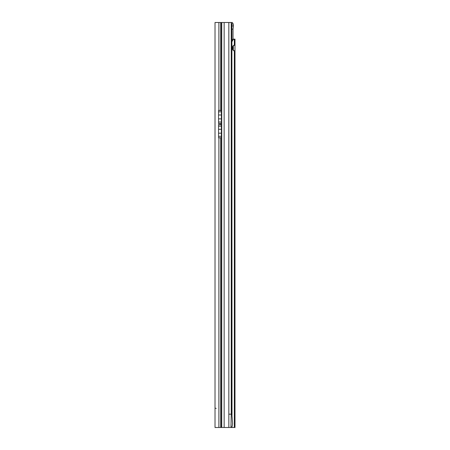 <?xml version="1.0" encoding="UTF-8"?>
<svg xmlns="http://www.w3.org/2000/svg" width="450" height="450" viewBox="0 0 450 450"><rect width="100%" height="100%" fill="white"/><g stroke="black" fill="none" stroke-linecap="round" stroke-linejoin="round"><path stroke-width="0.67" d="M215.016 415.463L215.016 411.559M218.897 22.5L215.016 22.5L215.016 427.5L221.451 427.5L221.451 22.5L218.897 22.5L218.897 110.368L221.338 110.745L221.338 123.109L220.674 123.486L220.674 124.684L221.338 125.055L221.338 137.424L220.674 137.801L220.674 427.5M231.896 29.16L233.021 29.16L233.021 39.172M233.021 45.939L233.021 50.102M216.152 408.488L215.016 407.936M230.951 22.5L232.301 22.5L233.173 23.918L233.398 25.65L231.986 26.117L231.896 26.601M234.984 426.527L234.984 427.5L231.418 427.5L232.217 426.043L232.554 423.641L231.896 414.186L231.874 25.633A3.33 0.579 90 0 0 231.688 23.946L231.39 22.5L224.156 22.5L224.156 427.5L221.451 427.5M221.451 22.5L224.156 22.5M224.156 427.5L228.842 427.5L228.842 414.186L231.244 414.186L231.244 22.5M231.418 427.5L228.842 427.5M231.896 414.186L231.244 414.186L230.957 427.5M233.021 29.16L233.398 25.65M231.986 26.117L231.615 23.586M231.868 24.092L233.173 23.918M218.897 427.5L218.897 137.801L218.565 137.801L218.565 124.689L220.674 124.684M218.565 124.689L220.748 124.689M218.897 124.684L218.897 123.486L218.565 123.486L218.565 110.368L218.897 110.368M234.321 50.794A2.773 1.963 90 0 0 234.338 50.794L234.984 50.602L234.984 45.439L234.338 45.248A2.773 1.963 90 0 0 234.321 45.248A2.773 1.963 90 0 0 232.357 48.021A2.773 1.963 90 0 0 234.321 50.794M234.984 80.032L234.984 73.71L234.984 80.032M234.984 257.569L234.984 251.241L234.984 257.569M234.984 399.594L234.984 393.272L234.984 399.594M234.613 39.144L233.162 39.156L234.984 39.144L234.984 40.117M234.984 427.5L234.984 50.602L233.319 50.602M233.319 50.406L233.342 45.444L234.984 45.439L234.984 39.144M231.896 39.836A3.33 2.351 -90 0 1 233.162 39.156M234.338 45.248L234.338 39.156A3.33 2.351 90 0 0 232.847 40.117L231.896 40.117M231.846 41.878L232.847 40.117M231.998 415.637L231.896 41.321M220.674 22.5L220.674 110.368M218.897 123.486L220.674 123.486M218.897 137.801L220.674 137.801M221.726 427.5L221.726 22.5M228.842 414.186L228.842 22.5M218.565 136.322L221.338 136.322M218.565 137.79L220.748 137.79M218.565 133.183L221.338 133.183M218.565 129.296L221.338 129.296M218.565 126.157L221.338 126.157M218.565 110.374L220.748 110.374M218.565 123.474L220.748 123.474M218.565 122.006L221.338 122.006M218.565 118.867L221.338 118.867M218.565 114.986L221.338 114.986M218.565 111.847L221.338 111.847M231.846 426.746L231.846 427.5M234.338 50.794L234.338 427.5M231.998 427.5L231.998 426.459"/></g></svg>
